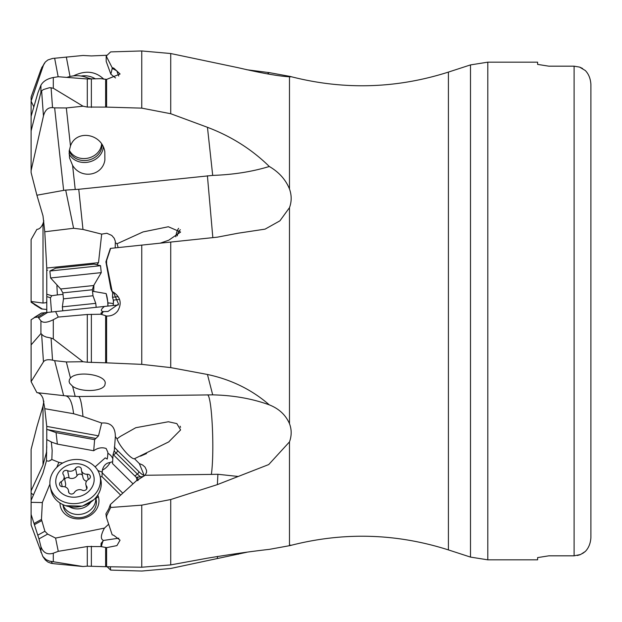 <?xml version="1.0" encoding="UTF-8"?>
<svg xmlns="http://www.w3.org/2000/svg" width="622" height="622" viewBox="0 0 622 622"><rect width="100%" height="100%" fill="white"/><g stroke="black" fill="none" stroke-linecap="round" stroke-linejoin="round"><path stroke-width="0.93" d="M57.364 444.116L93.697 450.74L94.63 439.661L56.073 432.632L57.364 444.116L51.813 442.226L46.774 439.583L46.456 460.832L43.004 472.969L31.1 500.376L31.1 490.851L43.004 465.023L46.456 452.443L46.774 446.534M46.774 439.583L46.759 426.397L98.501 435.835L101.681 423.038L82.983 416.46C81.863 404.253 80.448 397.613 78.753 396.525L212.701 394.861L207.453 374.475L170.731 367.618L141.754 364.368L106.587 362.844L106.587 316.038L100.989 314.242L87.29 314.483L87.29 362.222L106.587 362.844M51.509 312.003L50.413 297.884L51.813 295.707L46.774 294.253L46.774 312.501M46.774 294.253L46.759 268.035L44.776 231.773L43.004 215.904L36.9 195.222L63.646 190.379L54.643 107.878L52.536 107.622C48.011 107.365 44.986 110.156 43.454 115.98L31.1 170.63L31.1 130.915L40.92 92.258L41.62 90.874L43.431 89.545L49.597 87.671L53.305 88.238L83.014 106.199L66.329 107.956L70.473 145.96C76.265 129.174 101.798 133.372 104.815 151.612L104.869 160.165C102.373 176.003 80.938 179.447 72.587 165.351L69.54 157.957L69.182 151.177L70.473 145.96M54.643 563.781L51.136 563.307L47.91 562.055L45.32 559.979L42.84 556.496L46.114 559.676L49.597 561.153L83.014 566.525L54.643 563.781M31.1 500.376L31.1 524.984L42.832 556.488M31.1 502.343L42.335 502.553L49.908 484.134M56.804 467.347L58.857 462.356L51.828 459.502L48.788 461.166L46.456 460.832M48.788 461.166A11.196 10.146 180 0 0 51.836 459.471L52.178 450.46L51.299 441.869M56.073 432.632L46.704 429.304M52.536 360.169C48.011 359.228 44.986 359.788 43.454 361.864L31.1 381.636L31.1 344.899L40.92 333.602L43.431 335.841L46.114 337.015L51.074 338.041L52.536 360.169L54.643 360.659L63.646 395.631L36.9 392.637C39.419 392.809 41.456 394.752 43.004 398.461L44.776 408.693L46.759 426.397M44.776 408.693L73.598 413.723L82.983 416.46M63.646 395.631L66.453 395.942M73.598 413.723C72.261 402.597 69.625 396.642 65.699 395.864L78.753 396.525M36.9 392.637L31.1 381.636M51.813 295.707L57.364 294.929L56.905 285.755M47.645 270.197L46.704 270.29M96.869 264.785L98.509 262.671A2.239 0.583 84 0 0 98.501 262.601A11.756 11.351 -96 0 0 98.517 262.601L101.681 234.129L82.983 229.44L73.598 228.282L44.776 231.765M73.598 228.282L65.699 190.083L63.646 190.379M36.9 195.222L31.1 172.566L31.1 170.63M33.767 106.72L31.1 101.153L31.1 130.915M31.1 101.153L43.454 65.123L45.32 62.021L47.91 59.945L52.536 58.46L83.014 55.475L91.372 55.926L107.077 55.257M31.1 99.994L31.1 97.016L40.92 69.656L44.52 63.032M46.774 301.266L46.456 302.619L43.004 303.062L31.1 301.476L31.1 302.23L41.456 308.94L46.774 309.499M31.1 301.476L31.1 239.587L36.9 229.362C39.419 229.191 41.456 227.248 43.004 223.539L43.843 220.849M31.1 301.903L42.335 309.033M31.1 490.851L31.1 449.434L36.9 426.778L43.004 406.096L43.843 401.151M31.1 493.246L33.51 494.817M46.774 452.847L46.456 452.443M246.778 552.258L170.731 568.469L141.754 571.043L110.654 570.102L110.358 567.116L109.596 566.782M110.358 567.116L110.755 566.798M110.654 570.102L106.587 566.253M236.788 553.549L238.21 554.28M289.479 545.206C291.734 545.097 291.734 545.253 289.479 545.688L269.31 549.366C251.879 551.31 231.26 554.241 207.453 558.167L170.731 564.9L141.754 567.233L106.587 566.735L106.587 547.632L100.989 546.575L87.29 546.52L87.29 566.16L106.587 566.735M87.29 566.16L83.014 566.525M110.654 507.482L110.358 504.528L108.726 508.967L105.903 513.85L106.587 517.932L106.587 515.856L110.654 507.482L141.754 505.15L170.731 499.528L170.731 564.9M106.587 517.932L112.178 534.803L113.717 535.285L120.054 540.16L116.928 545.611L106.587 547.632M108.617 524.26L104.465 528.086L55.568 538.084L58.274 551.325L87.29 546.52M58.274 551.325L53.305 553.199C47.311 554.995 43.19 552.81 40.92 546.652L40.92 552.344M55.568 538.084L47.645 534.088L38.968 538.893L40.92 546.652M38.968 538.893L31.1 514.448M42.335 502.553L41.456 519.409L34.21 523.421M120.676 495.112L101.954 476.6L100.259 476.957M58.857 462.356L62.651 463.048L58.849 462.356M47.645 534.088L44.893 531.25L41.456 519.409M59.992 503.004A19.593 16.872 -11.9 0 0 60.645 507.264A19.593 16.872 -11.9 0 0 84.483 518.04A19.593 16.872 -11.9 0 0 98.307 496.55A19.593 16.872 -11.9 0 0 97.755 495.065M104.465 528.086C100.694 535.099 100.367 539.22 103.493 540.44L118.833 538.193M102.373 470.092C103.33 466.461 105.165 464.098 107.878 463.001L110.133 462.41A8.397 3.709 -45.3 0 1 109.145 464.144A8.397 3.709 -45.3 0 1 102.373 470.092L101.954 476.6M107.87 452.326L106.144 448.501C101.977 447.086 97.825 447.832 93.697 450.74M95.119 466.881L105.242 457.878L107.241 459.067A11.196 2.434 100.3 0 0 107.847 452.217M47.645 429.639L95.881 438.44L94.63 439.661M95.881 438.44L98.517 435.835A11.756 5.396 -163 0 0 98.517 435.835A2.239 0.49 100.3 0 1 98.509 435.874M101.681 423.038C110.747 422.33 115.311 426.871 115.358 436.667L114.331 450.281L113.087 454.449L112.512 463.561L133.022 483.838M107.241 459.067L107.995 453.329A11.196 10.139 -175.7 0 1 112.815 458.818M115.358 436.667L117.06 438.829L120.38 436.403L135.79 427.711L168.399 421.755L176.842 423.605L180.598 429.942L168.756 441.877L134.5 458.717L139.328 463.584L142.586 464.961L145.05 467.138L146.551 470.387L146.535 472.417L145.144 475.27L211.371 474.407C214.668 450.911 211.884 395.04 207.406 394.846M117.06 438.829C118.942 445.609 131.335 459.744 134.5 458.717M180.605 427.314A13.995 2.908 66.6 0 1 180.061 426.179M137.135 480.713L136.288 477.323L134.904 476.017L137.384 474.081A14.555 3.654 -128 0 0 140.58 476.864C143.511 476.53 144.693 476.024 144.125 475.348L139.328 463.584M140.58 476.864L137.516 477.128L138.084 480.495M110.358 504.528L136.288 480.853L145.144 475.27M217.366 484.616L217.902 474.283L238.21 476.468L217.366 484.616L170.731 499.528M217.902 474.283L211.371 474.407M106.587 515.856L106.183 516.649M103.493 540.44L101.114 543.333L100.989 546.575M289.479 545.688L289.479 441.9C291.734 435.657 291.734 429.569 289.479 423.644C285.685 414.944 278.959 408.685 269.31 404.86C252.151 398.64 233.281 395.312 212.701 394.861M289.479 441.9L268.72 464.564L238.21 476.468M289.479 423.644L289.479 207.686L279.9 220.841L265.081 229.137L238.21 233.188L217.366 237.161L141.754 245.107L213.548 237.557M269.31 404.86C251.879 389.699 231.26 379.568 207.453 374.475M104.869 385.096L105.258 382.989C105.266 374.53 76.825 370.494 70.473 378.052L69.462 379.436L69.081 381.55L69.672 383.292L72.587 386.27C80.938 392.459 102.373 391.681 104.869 385.096M87.29 362.222L83.014 361.724L66.329 361.942L54.643 360.659M83.014 361.724L53.305 338.928L51.074 338.041M118.266 304.99L41.612 313.045L31.1 319.77L31.1 344.899M41.612 313.045L34.21 317.554L37.911 317.026L40.92 320.866L40.92 333.602M141.754 364.368L141.754 245.107L110.358 248.403L105.903 261.831L110.856 288.748L112.17 291.85L113.577 292.698A11.196 0.412 119 0 0 113.717 292.371L112.178 291.516L106.587 263.751L106.587 260.595L106.183 261.8L106.587 263.751M104.465 306.436C100.694 309.453 100.367 311.179 103.493 311.63L108.018 311.466L118.561 304.088L113.577 292.698M107.831 306.086A11.196 2.916 84 0 0 107.622 300.815A11.196 2.916 84 0 0 106.144 293.6L92.515 291.236M63.009 294.338L57.364 294.929M93.697 291.112L93.906 285.265M46.759 268.035L98.509 262.671M101.681 234.129L106.852 233.258L111.75 235.435L114.199 238.257L115.334 241.305L115.21 247.898M106.144 293.6L107.995 302.914A11.196 0.972 -178.2 0 1 113.375 303.847L113.344 300.099L112.512 297.269L117.527 296.741M115.358 242.712L117.06 243.754L143.052 231.928L168.352 226.75L180.605 232.053L168.756 240.201L160.235 243.163M65.699 190.083L78.753 189.282L212.701 175.404C233.273 174.696 252.143 171.726 269.31 166.486C251.879 149.389 231.26 136.327 207.453 127.308L170.731 113.725L141.754 108.135L106.587 107.108L106.587 79.398L100.989 78.667L87.29 78.971L87.29 107.062L106.587 107.108M175.824 236.811A13.995 6.166 89.1 0 1 178.646 228.328M117.06 243.754L118.157 247.587M289.479 207.686C291.734 201.559 291.734 195.316 289.479 188.956C285.685 179.618 278.959 172.131 269.31 166.486M87.29 107.062L83.014 106.199M31.1 116.322L37.911 92.903L40.92 85.214C43.19 81.257 47.311 78.691 53.305 77.517L58.274 76.739L87.29 78.971M54.643 107.878L66.329 107.956M115.529 77.96L110.856 74.189L112.17 68.583L113.577 69.073A11.196 4.906 103.5 0 0 113.717 68.086L112.178 67.705L106.587 56.82L106.587 55.747L106.183 56.151L106.587 56.82M118.716 76.032L116.835 70.908L113.577 69.073M267.367 73.901L269.31 72.634L289.479 76.312C291.734 76.747 291.734 76.903 289.479 76.794C279.029 76.257 261.94 73.233 238.21 67.72L170.731 53.531L141.754 50.957L110.654 51.898L106.587 55.747M290.762 545.408C343.748 531.818 396.292 533.318 448.415 549.91L448.415 72.09C396.292 88.682 343.748 90.182 290.762 76.592L291.158 76.77M289.479 76.312C291.734 76.747 291.734 76.903 289.479 76.794L289.479 188.956M73.505 75.884C85.354 70.099 95.461 71.203 103.835 79.212M269.31 72.634L246.778 69.742M113.717 68.086L120.093 74.01L106.587 79.398M112.17 68.583L112.178 67.705M110.856 74.189L106.191 61.399L106.183 56.151M582.589 553.494L585.302 551.481L580.583 554.505L574.106 555.827L574.106 66.173L548.806 66.173L537.61 64.4L537.61 62.169L487.803 62.169L487.803 559.831L537.61 559.831L537.61 557.6L548.806 555.827L537.61 557.6M548.806 66.173L537.61 64.4M582.589 68.506L580.101 67.293M577.356 555.5L580.101 554.707M590.9 84.421L590.9 537.579L590.9 84.421C590.542 78.644 588.676 74.01 585.302 70.519L579.595 67.106L574.106 66.173M574.106 555.827L548.806 555.827M590.9 537.579C590.542 543.356 588.676 547.99 585.302 551.481M180.372 229.736A11.196 4.929 -90.9 0 0 177.27 235.862M91.434 79.041A16.794 14.462 11.9 0 0 87.78 77.999M69.236 150.734A16.794 14.462 168.1 0 0 85.416 160.538A16.794 14.462 168.1 0 0 101.464 148.891A16.794 14.462 -11.9 0 0 102.016 144.599M110.654 248.372L106.587 260.595M113.717 292.371C120.668 297.433 121.99 303.645 117.682 311C114.852 314.538 111.151 316.217 106.587 316.038M55.568 311.575L58.274 317.065L87.29 314.483M58.274 317.065L53.305 319.708C47.311 322.678 43.19 323.067 40.92 320.866M103.493 311.63L101.114 312.882L100.989 314.242M113.375 303.847L113.111 305.534M107.901 306.078L107.995 302.914M112.644 292.122L112.512 297.269M110.133 462.41L112.629 461.726M134.904 476.017L113.087 454.449M136.288 477.323L137.516 477.128M95.866 498.517A16.794 14.462 168.1 0 1 96.161 499.645A16.794 14.462 168.1 0 1 83.364 517.107A16.794 14.462 168.1 0 1 63.584 507.692A16.794 14.462 168.1 0 1 63.288 506.557L62.884 504.621M95.695 497.771A16.794 14.462 168.1 0 1 83.356 513.756A16.794 14.462 168.1 0 1 62.962 504.652M90.781 502.141A14.835 12.774 168.1 0 1 82.034 508.244A14.835 12.774 168.1 0 1 69.221 506.673M100.119 476.312L100.85 479.78A25.471 21.941 168.1 0 1 93.658 499.839A25.471 21.941 168.1 0 1 82.438 505.997A25.471 21.941 168.1 0 1 65.66 505.725A25.471 21.941 168.1 0 1 50.996 490.26L50.273 486.793A25.471 21.941 168.1 0 1 68.684 460.575A25.471 21.941 168.1 0 1 100.119 476.312A25.471 21.941 168.1 0 1 81.707 502.529A25.471 21.941 168.1 0 1 50.273 486.793M79.904 496.348A19.321 16.638 168.1 0 1 56.392 485.72A19.321 16.638 168.1 0 1 70.022 464.533A19.321 16.638 168.1 0 1 93.525 475.161A19.321 16.638 168.1 0 1 79.904 496.348M63.312 474.609A5.699 4.906 168.1 0 1 64.05 476.258A5.699 4.906 168.1 0 1 61.174 481.63A3.133 2.698 -11.9 0 0 59.588 484.585A3.133 2.698 -11.9 0 0 62.729 486.645A5.699 4.906 168.1 0 1 68.443 490.4A5.699 4.906 168.1 0 1 68.529 491.411A3.133 2.698 -11.9 0 0 68.576 491.963A3.133 2.698 -11.9 0 0 71.149 494.023A3.133 2.698 -11.9 0 0 74.383 492.476A5.699 4.906 168.1 0 1 77.898 489.887A5.699 4.906 168.1 0 1 82.322 490.222A3.133 2.698 -11.9 0 0 85.712 489.973A3.133 2.698 -11.9 0 0 87.018 487.174A3.133 2.698 -11.9 0 0 86.614 486.272A5.699 4.906 168.1 0 1 85.875 484.616A5.699 4.906 168.1 0 1 88.752 479.251A3.133 2.698 -11.9 0 0 90.338 476.296A3.133 2.698 -11.9 0 0 87.197 474.228A5.699 4.906 168.1 0 1 81.482 470.473A5.699 4.906 168.1 0 1 81.396 469.47A3.133 2.698 -11.9 0 0 81.35 468.918A3.133 2.698 -11.9 0 0 77.478 466.982A3.133 2.698 -11.9 0 0 75.542 468.405A5.699 4.906 168.1 0 1 67.604 470.66A3.133 2.698 -11.9 0 0 65.17 470.481A3.133 2.698 -11.9 0 0 62.908 473.707A3.133 2.698 -11.9 0 0 63.312 474.609M64.913 486.863A5.699 4.906 -11.9 0 0 65.567 483.496L64.05 476.258M64.68 479.274A3.133 2.698 168.1 0 1 66.694 477.712A3.133 2.698 168.1 0 1 69.128 477.898A5.699 4.906 -11.9 0 0 77.066 475.643A3.133 2.698 168.1 0 1 79.002 474.221A3.133 2.698 168.1 0 1 82.493 475.294M81.482 470.473L83.006 477.712A5.699 4.906 -11.9 0 0 86.536 481.249M100.531 265.695L49.861 271.021L55.747 268.152L94.179 264.109L100.531 265.695L101.254 272.63L93.689 285.521L60.676 288.989L62.853 292.869L92.359 289.766L92.989 295.753L95.757 303.349L62.355 306.856L62.775 310.821M92.989 295.753L63.483 298.855L62.355 306.856M101.254 272.63L50.592 277.956L60.676 288.989M101.588 143.931A16.794 14.462 -11.9 0 1 80.611 158.291A16.794 14.462 -11.9 0 1 69.33 150.081M89.902 79.072A25.471 21.941 168.1 0 0 81.707 76.148A25.471 21.941 168.1 0 0 66.896 77.4M50.413 297.884A11.196 9.175 0 0 0 46.774 296.702M58.157 76.755L54.643 58.219M43.004 303.062L43.004 223.539M43.004 465.023L43.004 406.096M217.467 556.41L217.366 558.455M141.754 567.233L141.754 505.15M105.639 566.704L105.639 547.57M91.372 546.248L91.372 566.074M53.305 553.199L53.305 561.689M52.536 563.54L51.074 561.402M101.961 472.603L122.775 493.184M102.016 471.849A11.196 9.501 33.8 0 1 99.473 471.165A11.196 9.501 33.8 0 1 97.763 470.349M144.125 475.348A12.316 3.094 52 0 1 138.861 471.632L117.527 450.53A12.316 3.094 52 0 1 114.308 446.954M103.19 540.658A11.196 4.494 -72.6 0 0 101.433 546.715M44.893 531.25L37.911 535.114M41.612 520.692L34.591 524.579M170.731 242.059L170.731 367.618M70.473 378.052L66.329 361.942M75.223 396.509L72.587 386.27M82.983 229.44L78.753 189.282M207.406 175.762L212.833 237.635M72.587 165.351L75.223 189.492M212.701 175.404L207.453 127.308M105.639 107.101L105.639 79.359M91.372 79.041L91.372 107.427M53.305 77.517L53.305 88.238M52.536 107.622L51.074 87.632M40.92 85.214L40.92 92.258M43.454 115.98L41.62 90.874M66.329 57.006L70.014 76.483M43.454 65.123L41.62 67.814M170.731 53.531L170.731 113.725M141.754 108.135L141.754 50.957M448.415 72.09L470.504 64.906L470.504 557.094L487.803 559.831M81.07 76.039A17.914 15.426 -168.1 0 1 95.384 78.885M69.058 153.743A17.914 15.426 168.1 0 0 86.699 162.381A17.914 15.426 168.1 0 0 102.747 150.042A17.914 15.426 168.1 0 0 103.306 147.025M105.639 362.813L105.639 315.929M91.372 314.297L91.372 362.502M53.305 319.708L53.305 338.928M43.454 361.864L41.62 334.061M44.893 312.703L37.911 317.026M47.645 312.415L38.968 317.78M103.19 311.723A11.196 0.412 -61 0 1 101.433 314.483M118.639 299.54L113.344 300.099M138.861 471.632A2.239 0.987 134.7 0 1 137.384 474.081L116.05 452.979L113.562 454.923M117.527 450.53A2.239 0.987 134.7 0 1 116.05 452.979A14.555 3.654 52 0 1 114.238 451.082M98.307 496.55A27.99 14.174 -17.3 0 1 95.912 498.479M62.231 486.653L61.174 481.63M69.128 477.898L67.604 470.66M77.066 475.643L75.542 468.405M88.301 479.508L87.197 474.228M87.01 488.169L86.614 486.272M68.754 492.492L68.529 491.411M146.551 453.531L140.448 456.183M113.461 302.284L113.531 300.076M41.472 308.955L34.257 304.485M470.504 64.906L487.803 62.169M448.415 549.91L470.504 557.094M41.472 313.045L34.257 317.515M95.757 497.709L96.161 499.645M93.658 499.839L82.345 506.152L65.66 505.725M86.761 488.845L85.875 484.616M68.949 492.826L68.443 490.4M95.757 303.349L96.177 307.315M62.853 292.869L63.483 298.855M93.689 285.521L92.359 289.766M49.861 271.021L50.592 277.956"/></g></svg>
